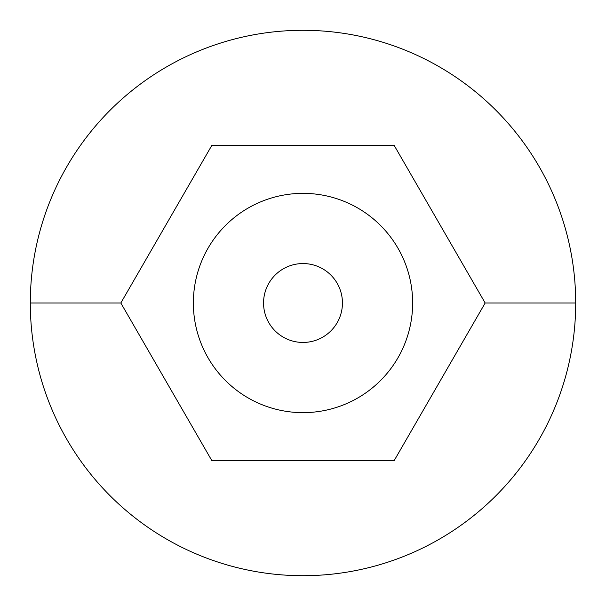 <?xml version="1.0" encoding="UTF-8"?>
<svg xmlns="http://www.w3.org/2000/svg" width="606" height="606" viewBox="0 0 606 606"><rect width="100%" height="100%" fill="white"/><g stroke="black" fill="none" stroke-linecap="round" stroke-linejoin="round"><path stroke-width="0.91" d="M303 193.359A109.641 109.641 0 0 1 412.641 303A109.641 109.641 0 0 1 303 412.641A109.641 109.641 0 0 1 193.359 303A109.641 109.641 0 0 1 303 193.359A109.641 109.641 0 0 0 193.359 303A109.641 109.641 0 0 0 303 412.641A109.641 109.641 0 0 0 412.641 303A109.641 109.641 0 0 0 303 193.359M303 342.443A39.443 39.443 0 0 0 342.443 303A39.443 39.443 0 0 0 303 263.557A39.443 39.443 0 0 0 263.557 303A39.443 39.443 0 0 0 303 342.443A39.443 39.443 0 0 1 263.557 303A39.443 39.443 0 0 1 303 263.557A39.443 39.443 0 0 1 342.443 303A39.443 39.443 0 0 1 303 342.443M211.918 145.243L120.836 303L211.918 460.757L394.082 460.757L485.164 303L394.082 145.243L211.918 145.243L394.082 145.243L485.164 303L394.082 460.757L211.918 460.757L120.836 303L211.918 145.243M30.3 303L120.836 303L30.3 303A272.7 272.7 0 0 1 303 30.3A272.7 272.7 0 0 1 575.7 303A272.7 272.7 0 0 0 303 30.3A272.7 272.7 0 0 0 30.3 303A272.7 272.7 0 0 0 303 575.7A272.7 272.7 0 0 0 575.7 303A272.7 272.7 0 0 1 303 575.7A272.7 272.7 0 0 1 30.3 303M485.164 303L575.7 303L485.164 303"/></g></svg>
